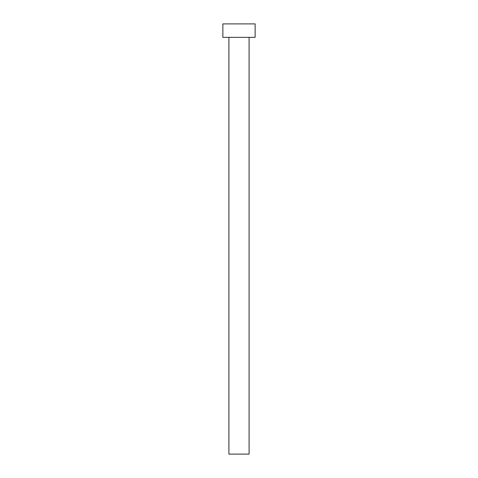 <?xml version="1.0" encoding="UTF-8"?>
<svg xmlns="http://www.w3.org/2000/svg" width="478" height="478" viewBox="0 0 478 478"><rect width="100%" height="100%" fill="white"/><g stroke="black" fill="none" stroke-linecap="round" stroke-linejoin="round"><path stroke-width="0.72" d="M228.914 454.1L228.914 37.344L228.914 454.1L249.086 454.1L249.086 37.344L249.086 454.1M222.868 23.9L222.868 37.344L255.133 37.344L255.133 23.9L222.868 23.9L222.868 37.344L255.133 37.344L255.133 23.9L222.868 23.9M249.08 454.1L228.92 454.1"/></g></svg>
